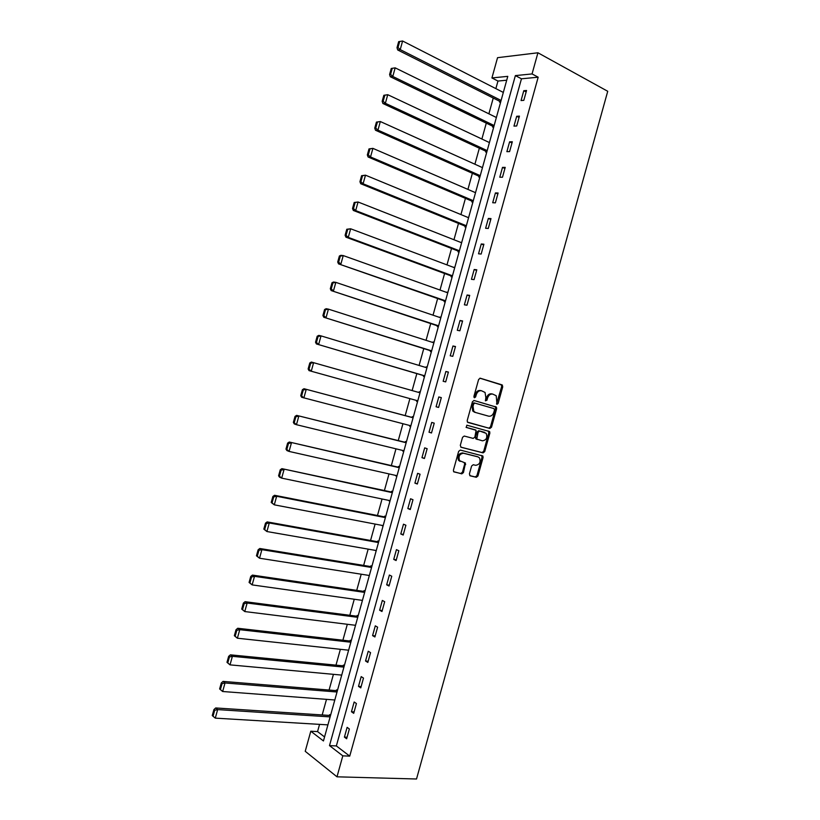 <?xml version="1.0" encoding="UTF-8"?>
<svg xmlns="http://www.w3.org/2000/svg" width="820" height="820" viewBox="0 0 820 820"><rect width="100%" height="100%" fill="white"/><g stroke="black" fill="none" stroke-linecap="round" stroke-linejoin="round"><path stroke-width="1.23" d="M496.971 404.321L498.109 403.471L502.742 386.784L501.994 384.857L480.284 378.225L478.624 379.455L473.909 396.419L474.462 397.782L475.631 396.921L476.235 394.727C477.332 391.704 479.116 390.392 481.565 390.781L485.05 392.452L485.86 397.546L485.44 400.826L486.957 400.221L487.562 398.038C488.648 395.045 490.401 393.733 492.82 394.123L496.223 395.742L496.971 404.321M496.52 403.952L501.686 386.538L501.42 384.928L479.905 378.194M474.021 397.433L475.2 394.461L476.235 394.727M485.358 400.724L486.516 397.782L487.562 398.038M469.399 473.97L470.178 475.836L476.307 477.281L477.947 476L483.093 457.488L482.877 455.992L460.338 450.077L458.646 451.359L453.419 470.178L453.614 471.643L461.783 473.857L463.454 472.556L465.473 463.074L459.569 460.666C458.216 456.34 459.528 453.87 463.515 453.255L477.998 456.883L479.505 457.908C480.889 462.183 479.608 464.643 475.661 465.309L473.263 464.725L471.613 466.006L469.399 473.97M342.811 755.845L336.989 776.817L416.519 779L607.733 91.286L537.93 52.777L532.057 73.933L515.37 75.604L329.496 745.605L342.811 755.845L349.73 756.132L538.176 77.203L532.057 73.933M489.878 428.45L491.508 427.21L496.653 408.688L496.407 407.12L474.103 400.488L472.433 401.728L467.205 420.557L467.431 422.105L489.878 428.45L488.833 428.153L490.462 426.912L495.608 408.411L495.362 406.843L473.868 400.447M489.868 433.093L484.722 451.605L483.093 452.876L461.106 447.279L460.307 445.373L462.552 437.316L464.233 436.045L473.202 438.403L474.862 437.142L476.112 430.305L466.231 427.415L466.846 425.18L489.642 431.566L489.868 433.093L488.833 432.796L483.697 451.287L484.722 451.605M538.176 77.203L521.458 78.802L336.354 745.933L349.73 756.132M523.785 90.712L521.059 100.542L523.816 100.347L526.553 90.477L523.785 90.712L526.153 91.942M516.692 116.276L513.966 126.106L516.702 125.983L519.439 116.122L516.692 116.276L519.07 117.465M509.599 141.839L506.873 151.659L509.589 151.608L512.326 141.757L509.599 141.839L511.987 142.977M502.506 167.382L499.78 177.212L502.486 177.233L505.212 167.382L502.506 167.382L504.905 168.479M495.423 192.925L492.697 202.745L495.372 202.847L498.109 192.997L495.423 192.925L497.832 193.981M488.341 218.458L485.614 228.278L488.269 228.452L490.995 218.602L488.341 218.458L490.76 219.473M481.258 243.981L478.531 253.8L481.166 254.046L483.892 244.206L481.258 243.981L483.687 244.954M474.175 269.503L471.449 279.312L474.062 279.63L476.799 269.79L474.175 269.503L476.615 270.426M467.092 295.005L464.376 304.814L466.969 305.214L469.696 295.374L467.092 295.005L469.553 295.887M460.02 320.507L457.293 330.306L459.866 330.788L462.593 320.948L460.02 320.507L462.49 321.348M452.947 345.999L450.221 355.798L452.773 356.341L455.5 346.511L452.947 345.999L455.428 346.798M445.875 371.481L443.159 381.279L445.68 381.894L448.407 372.075L445.875 371.481L448.366 372.229M438.803 396.952L436.086 406.751L438.597 407.448L441.324 397.618L438.803 396.952L441.303 397.669M431.74 422.423L429.024 432.212L431.505 432.981L434.231 423.161L431.74 422.423M424.678 447.874L421.962 457.662L424.422 458.513L427.148 448.694L424.678 447.874M417.616 473.324L414.899 483.113L417.339 484.025L420.065 474.216L417.616 473.324M410.553 498.765L407.837 508.543L410.256 509.538L412.983 499.728L410.553 498.765M403.491 524.195L400.785 533.974L403.184 535.04L405.9 525.241L403.491 524.195M396.439 549.625L393.723 559.394L396.111 560.542L398.827 550.732L396.439 549.625M389.387 575.035L386.671 584.814L389.039 586.023L391.755 576.224L389.387 575.035M382.335 600.445L379.629 610.213L381.966 611.505L384.683 601.706L382.335 600.445M375.293 625.845L372.577 635.613L374.894 636.976L377.61 627.177L375.293 625.845M368.241 651.234L365.535 660.992L367.832 662.437L370.548 652.638L368.241 651.234M361.2 676.613L358.494 686.371L360.769 687.888L363.485 678.099L361.2 676.613M354.158 701.992L351.452 711.739L353.707 713.328L356.423 703.55L354.158 701.992M347.116 727.35L344.41 737.108L346.645 738.769L349.361 728.98L347.116 727.35M506.709 80.216L497.965 81.057L495.864 88.611M493.25 98.041L488.874 113.826M486.291 123.133L481.883 139.021M479.341 148.215L474.903 164.215M472.381 173.297L467.923 189.399M465.432 198.358L460.932 214.573M458.482 223.419L453.962 239.737M451.533 248.47L446.982 264.901M444.594 273.521L440.002 290.044M437.644 298.552L433.032 315.188M430.705 323.582L426.062 340.32M423.766 348.603L419.092 365.443M416.837 373.612L412.132 390.566M409.897 398.612L405.193 415.596M402.938 423.725L398.253 440.596M395.978 448.817L391.335 465.575M389.018 473.909L384.406 490.544M382.058 498.99L377.477 515.513M375.109 524.062L370.558 540.472M368.159 549.133L363.639 565.421M361.21 574.195L356.72 590.359M354.26 599.236L349.812 615.297M347.321 624.286L342.893 640.225M340.372 649.317L335.985 665.143M333.433 674.337L329.076 690.05M326.503 699.357L322.178 714.948M319.564 724.367L317.555 731.594L324.556 736.934M499.759 101.311L499.534 102.111L500.661 102.028M503.295 92.414L402.599 41L400.221 49.61L397.71 49.979L500.723 101.803M492.83 126.29L492.605 127.09L493.722 127.038M485.901 151.259L485.676 152.059L486.793 152.038M478.972 176.218L478.757 177.017L479.854 177.028M482.006 167.423L482.529 167.423M472.053 201.177L471.838 201.976L472.925 202.017M474.841 192.392L475.59 192.403M465.135 226.125L464.919 226.925L465.996 226.996M467.625 217.331L468.661 217.392M461.742 242.361L460.635 242.361M458.216 251.063L458.001 251.863L459.077 251.965M454.813 267.32L453.685 267.412M451.307 275.991L451.082 276.791L452.148 276.924M447.894 292.279L446.746 292.443M444.389 300.909L444.173 301.709L445.229 301.873M440.976 317.227L439.797 317.473M437.48 325.827L437.265 326.627L438.31 326.821M434.057 342.165L432.857 342.493M430.572 350.734L430.356 351.534L431.392 351.76M427.138 367.093L426.103 366.858L425.918 367.503M423.663 375.632L423.448 376.431L424.483 376.687M420.229 392.021L419.194 391.745L418.989 392.513M416.765 400.519L416.539 401.318L417.564 401.605L416.539 401.318M413.311 416.939L412.296 416.632L412.07 417.431M409.836 425.518L409.641 426.205L410.656 426.513M406.402 441.847L405.398 441.508L405.172 442.308M402.907 450.498L403.747 451.42M399.504 466.744L398.499 466.375L398.274 467.174M395.978 475.477L396.849 476.317M392.595 491.631L391.601 491.241L391.386 492.041M389.049 500.446L389.941 501.204M385.697 516.518L384.713 516.098L384.488 516.887M382.13 525.405L383.042 526.091M378.799 541.395L377.815 540.944L377.6 541.733M375.201 550.353L376.144 550.958M371.901 566.261L370.927 565.779L370.712 566.569M368.282 575.302L369.246 575.824M365.002 591.117L364.039 590.605L363.824 591.404M361.61 600.271L362.348 600.681M358.114 615.974L357.161 615.43L356.936 616.22M354.947 625.229L355.46 625.527M351.216 640.82L350.273 640.236L350.058 641.035M344.328 665.655L343.395 665.04L343.18 665.84M337.44 690.481L336.518 689.845L336.303 690.635M330.562 715.296L329.64 714.63L329.425 715.429M336.989 776.817L305.224 751.304L310.79 731.214L323.449 740.952L507.785 76.352L491.928 77.941L497.545 57.677L537.93 52.777M317.555 731.594L310.79 731.214M497.965 81.057L491.928 77.941M521.458 78.802L515.37 75.604M336.354 745.933L329.496 745.605M460.655 242.269L461.65 242.658M453.747 267.207L454.741 267.576M446.828 292.125L447.833 292.484M439.92 317.043L440.924 317.391M433.011 341.95L434.026 342.278M426.103 366.858L427.117 367.165M436.086 406.751L438.597 407.448M419.194 391.745L420.219 392.042M429.024 432.212L431.535 432.868M409.641 426.205L410.676 426.472M421.962 457.662L424.483 458.277M402.743 451.072L403.778 451.328M414.899 483.113L417.441 483.677M395.845 475.938L396.88 476.174M407.837 508.543L410.389 509.066M388.946 500.805L389.992 501.02M400.785 533.974L403.348 534.455M382.058 525.651L383.104 525.845M393.723 559.394L396.306 559.834M375.17 550.497L376.216 550.671M386.671 584.814L389.264 585.203M368.282 575.322L259.53 558.215L256.455 555.796L257.285 556.268L258.946 550.281L258.115 549.81L256.455 555.796M379.629 610.213L382.222 610.562M372.577 635.613L375.191 635.92M365.535 660.992L368.159 661.258M358.494 686.371L361.128 686.596M351.452 711.739L354.096 711.924M344.41 737.108L347.065 737.241M492.543 394.051L491.764 393.866C489.355 393.477 487.603 394.779 486.516 397.782M481.278 390.709L480.52 390.525C478.07 390.135 476.297 391.447 475.2 394.461M467.841 422.433L488.833 428.153M494.501 409.938L493.978 408.596L474.841 403.102L473.673 403.973L473.027 406.289L473.796 411.291L475.538 412.491L488.638 416.17C491.047 416.519 492.799 415.197 493.876 412.214L494.501 409.938M474.841 403.102L473.796 402.835L472.627 403.696L473.673 403.973M488.638 416.17L474.503 412.204L472.761 411.015L471.992 406.013L472.627 403.696M460.789 447.136L482.057 452.548L483.697 451.287M475.559 429.926L466.067 427.343M482.406 440.811C486.383 440.166 487.644 437.685 486.188 433.37L479.7 431.033L478.039 432.294L476.789 439.11L482.406 440.811M477.353 439.489L475.764 438.792L475.538 437.275L477.014 431.986L478.665 430.736L484.743 432.386M488.833 432.796L488.248 430.961M477.291 456.658L477.998 456.883M460.133 461.424L458.544 460.327C457.191 456.012 458.513 453.542 462.5 452.927L476.973 456.555M453.808 471.859L460.768 473.499L462.439 472.207L464.653 464.222L464.233 462.511M469.768 475.631L475.282 476.932L476.922 475.651L482.057 457.16L481.617 455.438M398.674 41.646L402.599 41L398.674 41.646L397.003 47.662L398.007 47.519L399.678 41.492M501.092 100.46L400.221 49.61L398.007 47.519M397.003 47.662L397.71 49.979M391.253 68.47L389.592 74.487L390.586 74.374L392.247 68.347L391.253 68.47L395.168 67.855L496.366 117.496M494.142 125.532L392.79 76.465L390.299 76.742L493.804 126.762M392.247 68.347L395.168 67.855L392.79 76.465L390.586 74.374M389.592 74.487L390.299 76.742M383.832 95.294L382.171 101.311L383.155 101.229L384.826 95.202L383.832 95.294L387.747 94.7L489.417 142.567M487.193 150.603L385.369 103.299L382.899 103.504L486.885 151.71M384.826 95.202L387.747 94.7L385.369 103.299L383.155 101.229M382.171 101.311L382.899 103.504M376.421 122.108L374.75 128.115L375.734 128.063L377.395 122.047L376.421 122.108L380.326 121.534L482.467 167.628M480.243 175.654L377.948 130.134L375.498 130.257L479.966 176.659M377.395 122.047L380.326 121.534L377.948 130.134L375.734 128.063M374.75 128.115L375.498 130.257M369 148.902L367.339 154.918L368.313 154.898L369.974 148.881L369 148.902L372.905 148.369L475.518 192.679M473.294 200.705L370.527 156.958L368.108 156.999L473.048 201.597M369.974 148.881L372.905 148.369L370.527 156.958L368.313 154.898M367.339 154.918L368.108 156.999M361.589 175.695L359.929 181.702L360.892 181.722L362.553 175.705L361.589 175.695L365.484 175.183L468.568 217.72M466.344 225.746L363.106 183.772L360.708 183.731L466.129 226.525M362.553 175.705L365.484 175.183L363.106 183.772L360.892 181.722M359.929 181.702L360.708 183.731M354.189 202.478L352.528 208.485L353.471 208.536L355.132 202.519L354.189 202.478L358.063 201.997L461.629 242.761M459.405 250.776L355.685 210.586L353.317 210.453L459.22 251.443M355.132 202.519L358.063 201.997L355.685 210.586L353.471 208.536M352.528 208.485L353.317 210.453M346.778 229.251L345.117 235.258L346.06 235.34L347.721 229.323L346.778 229.251L350.652 228.79L454.69 267.781M452.466 275.807L348.274 237.38L345.927 237.175L452.312 276.361M347.721 229.323L350.652 228.79L348.274 237.38L346.06 235.34M345.117 235.258L345.927 237.175M339.377 256.014L337.717 262.021L338.65 262.133L340.31 256.127L339.377 256.014L340.905 255.317L343.242 255.584L447.751 292.801M445.526 300.817L338.537 263.876L445.404 301.268M340.31 256.127L343.242 255.584L340.864 264.163L338.65 262.133M337.717 262.021L338.537 263.876M331.977 282.767L330.316 288.773L331.239 288.917L332.899 282.91L331.977 282.767L333.525 282.018L335.831 282.367L440.811 317.811M438.587 325.827L331.157 290.567L438.495 326.165M332.899 282.91L335.831 282.367L333.463 290.946L331.239 288.917M330.316 288.773L331.157 290.567M324.577 309.519L322.916 315.515L323.828 315.7L325.489 309.693L324.577 309.519L326.135 308.709L328.43 309.14L433.872 342.821M431.648 350.827L323.777 317.258L431.586 351.052M325.489 309.693L328.43 309.14L326.053 317.709L323.828 315.7M322.916 315.515L323.777 317.258M317.186 336.251L315.526 342.247L316.428 342.463L318.088 336.456L317.186 336.251L318.755 335.39L321.02 335.892L426.943 367.811M424.719 375.827L316.397 343.939L424.688 375.939M318.088 336.456L321.02 335.892L318.652 344.472L316.428 342.463M315.526 342.247L316.397 343.939M309.786 362.983L308.135 368.979L309.027 369.226L310.688 363.219L309.786 362.983L311.385 362.061L420.014 392.8M417.79 400.806L309.017 370.609L417.79 400.806M310.688 363.219L313.619 362.655L311.252 371.224L309.027 369.226M308.135 368.979L309.017 370.609M413.106 417.708L304.005 388.721L413.085 417.78M410.861 425.785L301.647 397.269L300.745 395.691L301.627 395.968L303.287 389.971L302.395 389.695L300.745 395.691M303.287 389.971L306.229 389.397L303.851 397.966L301.627 395.968M302.395 389.695L304.005 388.721M406.207 442.564L296.635 415.371L406.156 442.749M403.942 450.754L296.461 424.698L294.267 423.919L293.355 422.402L294.226 422.71L295.887 416.714L295.015 416.406L293.355 422.402M295.887 416.714L298.829 416.13L296.461 424.698L294.226 422.71M295.015 416.406L296.635 415.371M399.319 467.42L289.265 442.021L399.237 467.707M397.013 475.713L289.07 451.42L286.897 450.559L285.975 449.093L286.836 449.442L288.496 443.446L287.625 443.107L285.975 449.093M288.496 443.446L291.438 442.851L289.07 451.42L286.836 449.442M287.625 443.107L289.265 442.021M392.421 492.256L281.895 468.65L392.308 492.666M390.094 500.661L281.68 478.132L279.538 477.189L278.585 475.784L279.446 476.164L281.106 470.167L280.245 469.798L278.585 475.784M281.106 470.167L284.048 469.573L281.68 478.132L279.446 476.164M280.245 469.798L281.895 468.65M385.533 517.092L274.536 495.28L276.658 496.274L385.39 517.615M383.176 525.61L274.29 504.833L271.205 502.465L272.055 502.875L273.716 496.879L272.865 496.479L271.205 502.465M273.716 496.879L276.658 496.274L274.29 504.833L272.055 502.875M272.865 496.479L274.536 495.28M378.645 541.928L267.166 521.899L269.278 522.976L378.471 542.553M376.257 550.538L266.91 531.534L263.835 529.136L264.675 529.576L266.326 523.58L265.485 523.15L263.835 529.136M266.326 523.58L269.278 522.976L266.91 531.534L264.675 529.576M265.485 523.15L267.166 521.899M371.767 566.743L259.807 548.498L261.887 549.666L371.562 567.481M258.946 550.281L261.887 549.666L259.53 558.215L257.285 556.268M258.115 549.81L259.807 548.498M364.88 591.558L252.447 575.097L254.507 576.347L364.644 592.399M362.43 600.383L252.15 584.896L249.085 582.446L249.905 582.948L251.566 576.962L250.735 576.46L249.085 582.446M251.566 576.962L254.507 576.347L252.15 584.896L249.905 582.948M250.735 576.46L252.447 575.097M358.002 616.363L245.098 601.685L247.138 603.018L357.735 617.316M355.521 625.301L244.77 611.556L241.715 609.086L242.525 609.629L244.186 603.643L243.366 603.11L241.715 609.086M244.186 603.643L247.138 603.018L244.77 611.556L242.525 609.629M243.366 603.11L245.098 601.685M351.124 641.158L237.749 628.264L239.758 629.678L350.827 642.224M348.613 650.198L237.39 638.216L234.346 635.715L235.155 636.289L236.806 630.303L236.006 629.739L234.346 635.715M236.806 630.303L239.758 629.678L237.39 638.216L235.155 636.289M236.006 629.739L237.749 628.264M344.246 665.942L230.399 654.842L232.388 656.328L343.918 667.121M341.714 675.096L230.02 664.866L226.986 662.345L227.775 662.949L229.436 656.963L228.636 656.369L226.986 662.345M229.436 656.963L232.388 656.328L230.02 664.866L227.775 662.949M228.636 656.369L230.399 654.842M337.379 690.727L223.05 681.399L225.018 682.968L337.02 692.008M334.806 699.983L222.65 691.506L219.627 688.954L220.406 689.589L222.066 683.614L221.277 682.988L219.627 688.954M222.066 683.614L225.018 682.968L222.65 691.506L220.406 689.589M221.277 682.988L223.05 681.399M330.501 715.501L215.701 707.957L217.648 709.597L330.122 716.895M327.908 724.87L215.291 718.135L213.036 716.229L214.696 710.253L213.917 709.597L212.267 715.563L213.036 716.229M214.696 710.253L217.648 709.597L215.291 718.135M213.917 709.597L215.701 707.957M497.053 403.204L498.109 403.471M474.585 396.654L475.631 396.921M485.911 399.955L486.957 400.221M500.938 384.611L501.994 384.857M501.686 386.538L502.742 386.784M494.849 406.505L495.895 406.771M495.608 408.411L496.653 408.688M490.462 426.912L491.508 427.21M471.992 406.013L473.027 406.289M474.503 412.204L475.538 412.491M482.057 452.548L483.093 452.876M478.665 430.736L479.7 431.033M477.014 431.986L478.039 432.294M475.538 437.275L476.574 437.583M462.5 452.927L463.515 453.255M464.653 464.222L465.678 464.561M462.439 472.207L463.454 472.556M460.768 473.499L461.783 473.857M482.057 457.16L483.093 457.488M476.922 475.651L477.947 476M475.282 476.932L476.307 477.281M501.42 384.928L502.476 385.185M495.362 406.843L496.407 407.12M472.761 411.015L473.796 411.291M475.764 438.792L476.789 439.11M488.607 431.258L489.642 431.566M458.544 460.327L459.569 460.666M464.448 462.736L465.473 463.074M481.852 455.664L482.877 455.992"/></g></svg>
